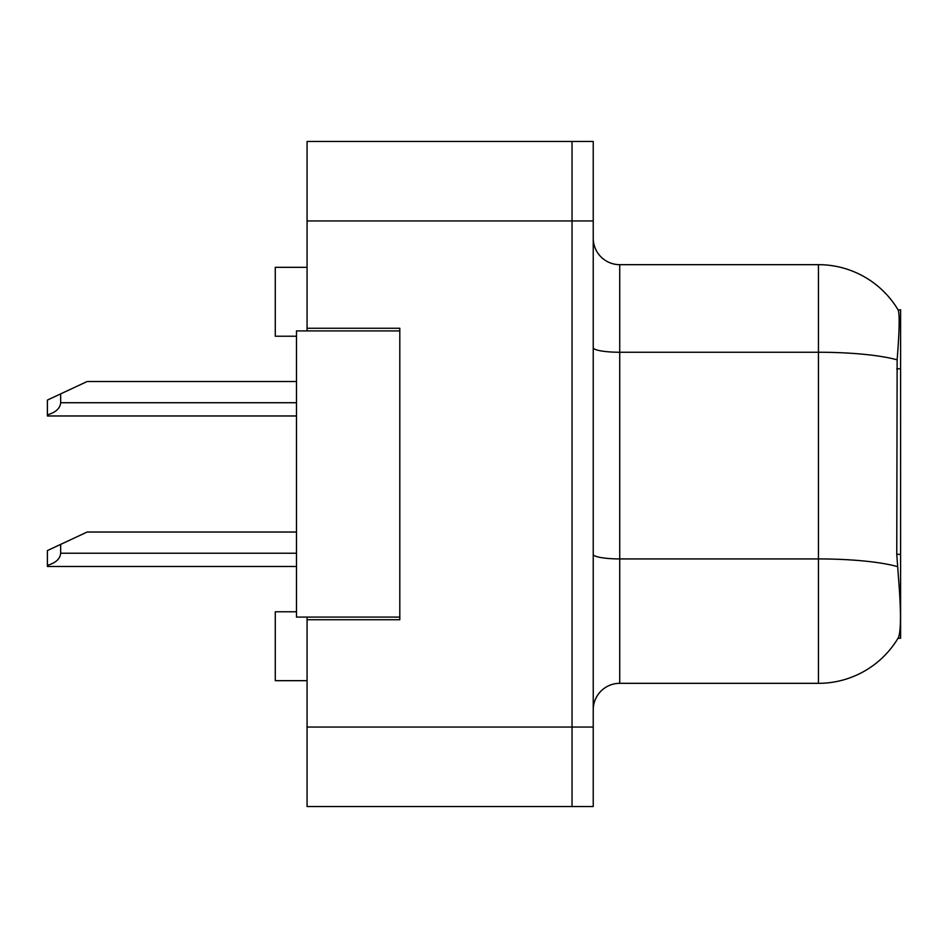 <?xml version="1.0" encoding="UTF-8"?>
<svg xmlns="http://www.w3.org/2000/svg" width="948" height="948" viewBox="0 0 948 948"><rect width="100%" height="100%" fill="white"/><g stroke="black" fill="none" stroke-linecap="round" stroke-linejoin="round"><path stroke-width="1.42" d="M307.069 617.089L307.069 806.535L572.035 806.535L572.035 141.465L307.069 141.465L307.069 330.911M307.069 328.269L399.807 328.269L399.807 619.731L307.069 619.731M900.6 554.319L896.761 554.319L898.467 577.332C901.133 610.524 901.133 630.574 898.467 637.494L897.993 638.277L900.6 638.277L900.6 309.723L898.194 310.043A92.738 92.738 0 0 0 818.456 264.67A92.738 92.738 0 0 1 897.993 309.723A92.738 92.738 0 0 0 818.456 264.67L619.731 264.67A26.497 26.497 0 0 1 593.235 238.173A26.497 26.497 0 0 0 619.731 264.67L619.731 683.33A26.497 26.497 0 0 0 593.235 709.827M296.475 611.78L275.276 611.78L275.276 680.676L307.069 680.676M296.475 336.22L275.276 336.22L275.276 267.324L307.069 267.324M898.467 637.494A92.738 92.738 0 0 1 818.456 683.33L619.731 683.33M896.761 554.319L897.14 359.837C899.427 331.018 899.782 314.428 898.194 310.043A92.738 92.738 0 0 0 818.456 264.67L818.456 352.253L619.731 352.253A26.497 4.598 -0 0 1 593.235 347.655M572.035 141.465L593.235 141.465L593.235 806.535L572.035 806.535M399.807 617.089L296.475 617.089L296.475 330.911L399.807 330.911M60.648 544.389L60.648 553.229C60.21 558.834 55.79 562.887 47.4 565.364L47.4 550.575L87.145 532.029L296.475 532.029M47.4 565.364L47.4 566.477L296.475 566.477M60.648 393.894L60.648 402.722C60.21 408.327 55.79 412.38 47.4 414.869L47.4 400.068L87.145 381.523L296.475 381.523M47.4 414.869L47.4 415.971L296.475 415.971M307.069 727.045L593.235 727.045M307.069 220.955L593.235 220.955M900.6 368.843L896.761 368.843M818.456 683.33L818.456 352.253A92.738 16.104 180 0 1 897.14 359.837M897.424 566.596A92.738 16.104 180 0 0 818.456 558.929L619.731 558.929A26.497 4.598 0 0 1 593.235 554.331M60.648 553.229L296.475 553.229M60.648 402.722L296.475 402.722"/></g></svg>
